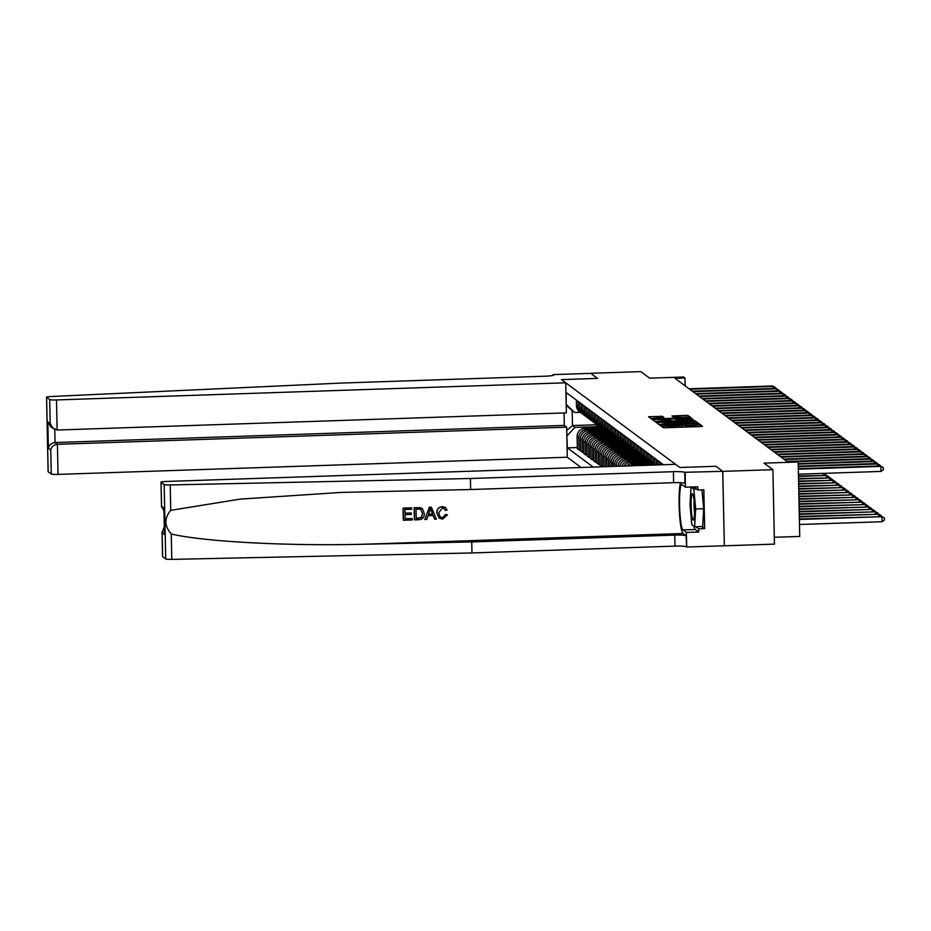 <?xml version="1.0" encoding="UTF-8"?>
<svg xmlns="http://www.w3.org/2000/svg" width="931" height="931" viewBox="0 0 931 931"><rect width="100%" height="100%" fill="white"/><g stroke="black" fill="none" stroke-linecap="round" stroke-linejoin="round"><path stroke-width="1.4" d="M661.65 425.42L660.44 425.583L663.175 427.62L665.397 427.736L700.822 426.549L702.544 426.317L699.809 424.268L697.4 424.629A6.354 0.628 -1.2 0 1 697.459 424.699A6.354 0.628 -1.2 0 1 691.931 425.444L688.975 425.548A6.354 0.628 -1.2 0 1 681.853 425.153L679.106 425.246A6.354 0.628 -1.2 0 1 679.153 425.316A6.354 0.628 -1.2 0 1 673.625 426.061L670.669 426.165A6.354 0.628 -1.2 0 1 663.559 425.77L661.65 425.42M700.24 426.573L697.494 426.247M681.934 427.178A6.354 0.628 -1.2 0 1 681.899 427.154L679.188 426.864M662.476 416.332L648.581 416.774L651.63 419.043L653.853 419.171L691 417.751L687.962 415.482L685.74 415.354L672.007 415.994L673.311 416.972L687.485 417.297L682.865 417.914L659.544 418.706L653.55 418.298L663.791 417.321L662.476 416.332L662.5 417.53M722.782 471.365L715.927 466.28L679.839 467.502L675.545 464.313L166.3 481.467A6.063 0.605 -1.2 0 0 161.016 482.165A6.063 0.605 -1.2 0 0 161.063 482.246L164.159 484.539A6.063 0.605 -1.2 0 0 170.222 484.946L470.411 478.511L673.416 471.68A10.113 1.001 178.8 0 1 684.739 472.308L722.724 471.33L724.341 545.81L722.782 471.365L772.905 469.678L764.083 463.138L798.17 461.997L796.866 461.02L786.846 461.369L674.975 378.323L684.995 377.986L683.691 377.02L649.605 378.161L640.796 371.62L590.673 373.308L597.527 378.393L561.44 379.615L565.734 382.804L56.488 399.946L57.117 430.029L566.362 412.875L565.734 382.804M722.724 471.33L715.927 466.28L679.839 467.502L561.44 379.615L597.527 378.393L590.731 373.354L553.13 374.611L553.154 375.344M658.287 422.465L656.553 422.697L659.602 424.967L661.825 425.083L698.972 423.663L695.934 421.394L693.711 421.266L658.287 422.465L658.322 424.012M655.61 422.011L652.584 419.765L654.295 419.509L689.72 418.31L693.246 419.392L677.163 420.137L675.441 420.37L676.313 421.033L695.061 420.754L655.61 422.011M772.905 469.678L774.452 544.123L724.341 545.81M564.023 412.957L564.291 425.397L566.665 427.166L567.293 457.237L581.107 467.49M593.233 467.083L567.363 447.881L566.839 435.51M566.188 404.531L566.211 392.556L663.419 464.72M774.313 537.292L799.729 536.431L798.17 461.997M685.158 385.888L684.995 377.986M597.015 424.734L572.484 425.56L574.962 427.399L595.398 426.712M580.595 449.976L579.047 450.022L577.348 448.765L577.104 436.592A8.088 7.983 -53.4 0 1 584.947 428.272L601.065 427.736M579.047 450.022L578.791 437.849A8.088 7.983 -53.4 0 1 586.646 429.54L598.668 429.133M583.853 452.396L580.618 451.186L580.362 439.013A8.088 7.983 -53.4 0 1 588.217 430.692L604.335 430.157M582.317 452.443L582.061 440.27A8.088 7.983 -53.4 0 1 589.905 431.961L601.926 431.553M587.124 454.817L585.576 454.863L583.877 453.606L583.621 441.434A8.088 7.983 -53.4 0 1 591.476 433.124L607.594 432.578M585.576 454.863L585.32 442.702A8.088 7.983 -53.4 0 1 593.175 434.381L605.197 433.974M590.382 457.237L588.846 457.296L587.147 456.027L586.891 443.854A8.088 7.983 -53.4 0 1 594.734 435.545L610.852 434.998M588.846 457.296L588.59 445.123A8.088 7.983 -53.4 0 1 596.434 436.802L608.455 436.395M593.641 459.658L592.104 459.716L590.405 458.459L590.149 446.286A8.088 7.983 -53.4 0 1 598.005 437.966L614.123 437.419M592.104 459.716L591.848 447.543A8.088 7.983 -53.4 0 1 599.704 439.223L611.725 438.815M596.911 462.079L595.363 462.137L593.675 460.88L593.419 448.707A8.088 7.983 -53.4 0 1 601.263 440.386L617.381 439.839M595.363 462.137L595.118 449.964A8.088 7.983 -53.4 0 1 602.962 441.643L614.984 441.247M600.169 464.511L596.934 463.301L596.678 451.128A8.088 7.983 -53.4 0 1 604.533 442.807L620.651 442.272M598.633 464.557L598.377 452.385A8.088 7.983 -53.4 0 1 606.232 444.075L618.242 443.668M601.647 466.803L600.192 465.721L599.948 453.548A8.088 7.983 -53.4 0 1 607.792 445.227L623.91 444.692M601.892 466.792L601.635 454.805A8.088 7.983 -53.4 0 1 609.491 446.496L621.512 446.089M603.428 466.745L603.207 455.969A8.088 7.983 -53.4 0 1 611.062 447.66L627.168 447.113M605.103 466.687L604.906 457.237A8.088 7.983 -53.4 0 1 612.749 448.917L624.771 448.509M606.64 466.629L606.465 458.389A8.088 7.983 -53.4 0 1 614.32 450.08L630.438 449.533M608.315 466.571L608.164 459.658A8.088 7.983 -53.4 0 1 616.019 451.337L628.041 450.93M609.852 466.524L609.735 460.822A8.088 7.983 -53.4 0 1 617.579 452.501L633.697 451.954M611.527 466.466L611.434 462.079A8.088 7.983 -53.4 0 1 619.278 453.758L631.299 453.35M613.063 466.419L612.994 463.242A8.088 7.983 -53.4 0 1 620.849 454.922L636.967 454.375M614.728 466.361L614.693 464.499A8.088 7.983 -53.4 0 1 622.548 456.178L634.57 455.783M616.275 466.303L616.264 465.663A8.088 7.983 -53.4 0 1 624.107 457.342L640.225 456.807M617.975 466.245A8.088 7.983 -53.4 0 1 625.807 458.599L637.828 458.203M619.709 466.187A8.088 7.983 -53.4 0 1 627.378 459.763L643.496 459.227M621.815 466.117A8.088 7.983 -53.4 0 1 629.077 461.031L641.087 460.624M624.014 466.047A8.088 7.983 -53.4 0 1 630.636 462.195L646.754 461.648M626.749 465.954A8.088 7.983 -53.4 0 1 632.335 463.452L644.357 463.044M629.88 465.849A8.088 7.983 -53.4 0 1 633.906 464.616L650.013 464.069M580.304 412.317L574.648 412.503L572.169 410.664L572.484 425.56L566.735 430.436M577.325 447.555L567.363 447.881M661.219 464.79L661.185 463.056M659.683 464.848L659.613 461.892M658.008 464.906L657.914 460.636M656.471 464.953L656.355 459.472M654.9 465.011A8.088 7.983 -53.4 0 1 654.772 463.754L654.656 458.215M653.643 465.046A8.088 7.983 -53.4 0 1 653.201 462.591L653.085 457.051M652.538 465.081A8.088 7.983 -53.4 0 1 651.514 461.322L651.397 455.794M651.781 465.116A8.088 7.983 -53.4 0 1 649.943 460.17L649.826 454.631M651.432 465.128A8.088 7.983 -53.4 0 1 648.244 458.902L648.127 453.374M650.699 464.499A8.088 7.983 -53.4 0 1 646.684 457.738L646.568 452.21M643.891 464.278A15.466 15.268 -53.4 0 1 648.139 462.684A8.088 7.983 -53.4 0 1 644.985 456.481L644.869 450.953M647.429 462.079A8.088 7.983 -53.4 0 1 643.414 455.317L643.298 449.789M640.633 461.857A15.466 15.268 -53.4 0 1 644.88 460.263A8.088 7.983 -53.4 0 1 641.715 454.06L641.599 448.521M644.171 459.658A8.088 7.983 -53.4 0 1 640.156 452.897L640.039 447.357M643.344 459.123L641.657 457.866A8.088 7.983 -53.4 0 1 638.457 451.64L638.34 446.1M635.466 459.495A15.466 15.268 -53.4 0 1 640.877 457.214A8.088 7.983 -53.4 0 1 636.885 450.476L636.769 444.937M634.104 457.005A15.466 15.268 -53.4 0 1 638.352 455.41A8.088 7.983 -53.4 0 1 635.186 449.219L635.07 443.68M632.196 457.074A15.466 15.268 -53.4 0 1 637.619 454.794A8.088 7.983 -53.4 0 1 633.627 448.055L633.511 442.516M630.834 454.584A15.466 15.268 -53.4 0 1 635.093 452.99A8.088 7.983 -53.4 0 1 631.928 446.787L631.812 441.259M634.383 452.385A8.088 7.983 -53.4 0 1 630.357 445.635L630.24 440.095M633.557 451.849L631.858 450.592A8.088 7.983 -53.4 0 1 628.669 444.366L628.553 438.838M625.679 452.222A15.466 15.268 -53.4 0 1 631.09 449.952A8.088 7.983 -53.4 0 1 627.098 443.203L626.982 437.675M630.299 449.429L628.6 448.172A8.088 7.983 -53.4 0 1 625.399 441.946L625.283 436.418M622.408 449.801A15.466 15.268 -53.4 0 1 627.831 447.532A8.088 7.983 -53.4 0 1 623.84 440.782L623.723 435.254M627.029 447.008L625.341 445.751A8.088 7.983 -53.4 0 1 622.141 439.525L622.024 433.986M619.15 447.38A15.466 15.268 -53.4 0 1 624.561 445.111A8.088 7.983 -53.4 0 1 620.57 438.361L620.453 432.834M623.77 444.587L622.071 443.331A8.088 7.983 -53.4 0 1 618.871 437.105L618.754 431.565M615.88 444.96A15.466 15.268 -53.4 0 1 621.303 442.679A8.088 7.983 -53.4 0 1 617.311 435.941L617.195 430.401M620.512 442.167L618.812 440.91A8.088 7.983 -53.4 0 1 615.612 434.684L615.496 429.144M612.621 442.539A15.466 15.268 -53.4 0 1 618.044 440.258A8.088 7.983 -53.4 0 1 614.041 433.52L613.925 427.981M617.241 439.746L615.542 438.478A8.088 7.983 -53.4 0 1 612.342 432.263L612.226 426.724M614.797 437.849A8.088 7.983 -53.4 0 1 610.783 431.1L610.666 425.56M613.983 437.326L612.284 436.057A8.088 7.983 -53.4 0 1 609.083 429.831L608.967 424.303M611.539 435.429A8.088 7.983 -53.4 0 1 607.512 428.667L607.396 423.14M604.731 435.208A15.466 15.268 -53.4 0 1 608.979 433.613A8.088 7.983 -53.4 0 1 605.825 427.41L605.709 421.883M608.269 433.008A8.088 7.983 -53.4 0 1 604.254 426.247L604.138 420.719M607.454 432.473L605.755 431.216A8.088 7.983 -53.4 0 1 602.555 424.99L602.438 419.45M605.01 430.588A8.088 7.983 -53.4 0 1 600.995 423.826L600.879 418.298M598.202 430.366A15.466 15.268 -53.4 0 1 602.462 428.76A8.088 7.983 -53.4 0 1 599.296 422.569L599.18 417.03M596.306 430.425A15.466 15.268 -53.4 0 1 601.717 428.155A8.088 7.983 -53.4 0 1 597.725 421.406L597.609 415.866M600.926 427.632L599.227 426.375A8.088 7.983 -53.4 0 1 596.026 420.149L595.91 414.609M598.482 425.735A8.088 7.983 -53.4 0 1 594.467 418.985L594.35 413.445M597.667 425.211L595.968 423.942A8.088 7.983 -53.4 0 1 592.768 417.728L592.651 412.189M595.223 423.314A8.088 7.983 -53.4 0 1 591.197 416.564L591.08 411.025M594.397 422.79L592.698 421.522A8.088 7.983 -53.4 0 1 589.509 415.296L589.393 409.768M591.953 420.893A8.088 7.983 -53.4 0 1 587.938 414.132L587.822 408.604M591.138 420.358L589.439 419.101A8.088 7.983 -53.4 0 1 586.239 412.875L586.123 407.347M588.695 418.473A8.088 7.983 -53.4 0 1 584.668 411.711L584.563 406.184M587.868 417.938L586.169 416.681A8.088 7.983 -53.4 0 1 582.981 410.455L582.864 404.927M585.424 416.052A8.088 7.983 -53.4 0 1 581.41 409.291L581.293 403.763M584.61 415.517L582.911 414.26A8.088 7.983 -53.4 0 1 579.71 408.034L579.594 402.495M582.166 413.632A8.088 7.983 -53.4 0 1 578.151 406.87L578.035 401.331M581.34 413.096L579.652 411.839A8.088 7.983 -53.4 0 1 576.452 405.613L576.336 400.074M566.467 404.729L574.648 412.503M574.962 427.399L567.107 435.708M566.199 405.136L572.169 410.664M661.65 424.361L658.915 424.455M696.656 423.919L695.655 423.326M662.069 424.664L695.55 423.244A6.354 0.628 -1.2 0 0 688.428 422.849L667.178 423.57A6.354 0.628 -1.2 0 0 661.65 424.303A6.354 0.628 -1.2 0 0 661.697 424.385L662.081 425.083M654.924 421.499L657.635 421.406M673.229 420.882L675.441 420.8M662.255 420.637L657.635 421.254L663.628 421.65L673.567 421.149L670.471 420.358L662.255 420.637M688.684 417.996L687.485 417.391M653.55 418.45L650.944 418.543M799.485 524.502L882.076 521.721L881.971 516.682L799.368 518.963M799.38 519.463L881.971 516.682L884.403 517.962L884.45 519.975L882.076 521.721M881.308 516.205L884.403 517.962M798.426 474.205L881.017 471.423L880.912 466.384L798.321 469.177M880.26 465.907L883.356 467.665L880.26 465.907L798.309 468.665M883.356 467.665L883.391 469.678L881.017 471.423M412.224 518.555L412.247 519.94L403.46 520.243L403.204 508.175L411.688 507.884L411.711 509.28L404.927 509.501L405.008 513.225L411.327 513.004L411.362 514.401L405.032 514.61L405.125 518.788L412.224 518.555L405.125 518.672M411.327 513.004L405.008 513.062M411.688 507.884L403.088 508.082A26.336 3.328 -91.9 0 0 403.344 520.15L403.46 520.243M420.556 507.756L422.313 508.57L424.303 513.435C424.396 517.299 422.593 519.393 418.869 519.719L414.563 519.87L414.307 507.802L420.556 507.756L422.313 508.57M420.428 507.674L414.19 507.709A26.336 3.328 -91.9 0 0 414.446 519.777L414.563 519.87M445.774 514.552L447.485 514.89L445.577 514.401L442.469 517.694L445.577 514.401M436.953 512.981C436.953 509.269 438.757 507.174 442.365 506.697L445.262 507.453L442.248 506.615C438.617 507.069 436.779 509.141 436.744 512.83L439.176 518.16L436.744 512.83M680.503 482.7A26.336 3.328 -91.9 0 0 679.316 510.828A26.336 3.328 -91.9 0 0 683.051 533.486L686.066 535.732L686.694 547.032L724.283 545.764M470.411 478.511L470.644 489.531L340.921 492.441L240.221 499.109L170.745 510.339C164.159 518.09 164.333 525.968 171.246 533.975C203.412 541.702 287.516 546.194 363.555 544.251L471.749 541.935L674.742 535.104A10.113 1.001 178.8 0 1 686.066 535.732M431.379 507.22L429.354 507.197L424.827 519.428L429.47 507.29L431.379 507.22L436.406 519.137L434.614 519.195L433.159 515.53L428.039 515.693L426.747 519.463L424.943 519.521M432.973 515.378L434.614 519.195M471.749 541.935L471.97 552.956L674.975 546.113A10.113 1.001 178.8 0 1 686.298 546.741M684.739 472.308L684.972 483.317A10.113 1.001 178.8 0 0 673.637 482.689L470.644 489.531M161.063 482.246L161.575 506.289L163.949 508.047L164.496 534.406L162.122 532.637L162.622 556.68L165.718 558.984L164.159 484.539M171.246 533.975L171.781 559.38L471.97 552.956M685.135 472.599L685.437 487.181L697.773 486.773L697.831 489.985L693.688 486.901M701.893 526.55L704.662 528.61L703.848 489.787L697.831 489.985M704.662 528.61L698.646 528.82L698.716 532.032L686.391 532.451L686.694 547.032M685.437 487.181L682.027 484.655A22.751 2.874 -91.9 0 0 681.736 484.551A22.751 2.874 -91.9 0 0 679.595 506.243A22.751 2.874 -91.9 0 0 682.982 529.925L686.391 532.451M171.781 559.38A6.063 0.605 178.8 0 1 165.718 558.984M698.716 532.032L695.306 529.506A22.751 2.874 88.1 0 1 693.991 526.318M695.876 526.76L698.646 528.82M161.575 506.289L163.961 510.944M163.949 508.047L163.972 509.42M164.496 534.406L164.461 532.73M162.122 532.637L164.287 526.853M445.402 507.558L447.078 510.048L445.39 510.467L444.203 508.617L442.306 508.093L438.641 512.923L440.223 517.019L442.469 517.694M447.485 514.89L442.656 519.079L439.176 518.16M429.68 510.91L428.516 514.284L432.624 514.145L430.459 508.652L429.68 510.91M432.624 514.145L428.574 514.121M431.39 511.014L432.415 513.993M416.227 518.416L421.534 517.38L422.604 513.47L420.463 509.234L416.029 509.129L416.227 518.416M421.068 509.56L420.463 509.234M418.706 518.334L416.227 518.299M421.534 517.38L418.554 518.218M422.604 513.47L421.359 517.252M567.293 457.237L58.048 474.391A6.063 0.605 178.8 0 1 51.252 474.007L48.156 471.714A6.063 0.605 178.8 0 1 48.109 471.633L46.55 397.2A6.063 0.605 -1.2 0 1 51.1 396.525L341.817 383.048L544.81 376.217A10.113 1.001 -1.2 0 0 553.608 375.03A10.113 1.001 -1.2 0 0 553.526 374.902L553.13 374.611M51.252 474.007L50.751 449.964L48.377 448.207L47.818 421.848L50.193 423.617L49.692 399.574L46.597 397.281L48.156 471.714M566.665 427.166L57.419 444.308L58.048 474.391M49.692 399.574A6.063 0.605 -1.2 0 0 56.488 399.946M564.291 425.397L55.045 442.551L57.419 444.308C53.754 444.785 51.531 446.671 50.751 449.964M48.377 448.207C49.157 444.902 51.38 443.016 55.045 442.551L54.778 429.61M47.818 421.848L50.833 426.98L57.117 430.029M50.193 423.617L53.207 428.737M799.322 516.938L878.701 514.261L799.31 516.426M878.748 516.286L878.701 514.261L881.157 516.205M878.049 513.784L881.145 515.541M799.264 514.401L875.443 511.841L799.264 513.9M875.477 513.865L875.443 511.841L877.898 513.784M874.791 511.352L877.886 513.121M799.217 511.875L872.172 509.42L799.205 511.363M872.219 511.445L872.172 509.42L874.628 511.363M871.521 508.931L874.616 510.688M877.689 465.989L877.654 463.964L798.263 466.64M876.99 463.487L880.086 465.244L876.99 463.487L798.263 466.14M880.086 465.244L880.109 465.907M874.43 463.568L874.384 461.543L798.216 464.115M873.732 461.066L876.827 462.823L873.732 461.066L798.204 463.603M876.827 462.823L876.839 463.487M871.16 461.148L871.125 459.123L797.634 461.601M870.473 458.634L873.569 460.403L870.473 458.634L796.983 461.113M873.569 460.403L873.581 461.066M799.159 509.35L868.914 506.999L799.147 508.838M868.949 509.024L868.914 506.999L871.369 508.943M868.262 506.511L871.358 508.268M867.901 458.727L867.855 456.702L784.344 459.518M867.203 456.213L870.299 457.971L867.203 456.213L783.693 459.03M870.299 457.971L870.31 458.646M693.921 518.893A13.15 1.664 -91.9 0 0 694.445 505.568A13.15 1.664 -91.9 0 0 692.769 494.117A13.15 1.664 -91.9 0 0 691.745 494.989A13.15 1.664 -91.9 0 0 691.396 511.166A13.15 1.664 -91.9 0 0 693.63 519.742A13.15 1.664 -91.9 0 0 693.921 518.893M701.951 489.846L703.673 508.757L702.649 526.527L694.631 526.795L691.814 524.7L690.011 504.846L691.023 487.088L693.851 489.171L695.655 509.036L694.631 526.795M693.793 486.994L691.023 487.088M696.621 489.078L693.851 489.171M703.673 508.757L695.655 509.036M694.13 501.169A8.996 1.14 -91.9 0 0 694.514 512.609M799.112 506.813L865.644 504.579L799.101 506.313M865.69 506.592L865.644 504.579L868.099 506.511M864.992 504.09L868.088 505.847M799.054 504.288L862.385 502.146L799.042 503.776M862.432 504.171L862.385 502.146L864.841 504.09M861.734 501.669L864.829 503.427M799.007 501.751L859.127 499.726L798.996 501.25M859.162 501.751L859.127 499.726L861.582 501.669M858.463 499.249L861.559 501.006M798.949 499.225L855.857 497.305L798.938 498.713M855.903 499.33L855.857 497.305L858.312 499.249M855.205 496.817L858.301 498.585M798.903 496.689L852.598 494.885L798.891 496.188M852.633 496.91L852.598 494.885L855.054 496.828M851.946 494.396L855.042 496.165M864.643 456.306L864.596 454.281L781.086 457.086M863.945 453.793L867.04 455.55L863.945 453.793L780.434 456.609M867.04 455.55L867.052 456.225M861.373 453.874L861.326 451.861L777.827 454.665M860.675 451.372L863.77 453.129L860.675 451.372L777.164 454.188M863.77 453.129L863.793 453.804M858.114 451.454L858.068 449.429L774.557 452.245M857.416 448.951L860.512 450.709L857.416 448.951L773.905 451.756M860.512 450.709L860.523 451.372M854.844 449.033L854.809 447.008L771.299 449.824M854.158 446.531L857.242 448.288L854.158 446.531L770.647 449.336M857.242 448.288L857.265 448.951M851.586 446.612L851.539 444.587L768.028 447.404M850.887 444.099L853.983 445.868L850.887 444.099L767.377 446.915M853.983 445.868L853.995 446.531M798.845 494.163L849.328 492.464L798.833 493.651M849.375 494.489L849.328 492.464L851.784 494.408M848.676 491.975L851.772 493.733M848.316 444.192L848.281 442.167L764.77 444.983M847.629 441.678L850.725 443.447L847.629 441.678L764.118 444.494M850.725 443.447L850.736 444.11M798.786 491.626L846.07 490.043L798.786 491.126M846.116 492.068L846.07 490.043L848.525 491.987M845.418 489.555L848.513 491.312M845.057 441.771L845.011 439.746L761.5 442.551M844.359 439.257L847.454 441.015L844.359 439.257L760.848 442.074M847.454 441.015L847.466 441.69M798.74 489.101L842.799 487.611L798.728 488.589M842.846 489.636L842.799 487.611L845.267 489.555M842.148 487.134L845.243 488.891M841.799 439.351L841.752 437.326L758.241 440.13M841.1 436.837L844.196 438.594L841.1 436.837L757.59 439.653M844.196 438.594L844.208 439.269M798.682 486.564L839.541 485.191L798.67 486.063M839.587 487.216L839.541 485.191L841.996 487.134M838.889 484.714L841.985 486.471M838.528 436.918L838.494 434.893L754.983 437.71M837.83 434.416L840.926 436.174L837.83 434.416L754.319 437.221M840.926 436.174L840.949 436.837M798.635 484.039L836.282 482.77L798.623 483.538M836.317 484.795L836.282 482.77L838.738 484.714M835.631 482.281L838.715 484.05M835.27 434.498L835.223 432.473L751.713 435.289M834.572 431.996L837.667 433.753L834.572 431.996L751.061 434.8M837.667 433.753L837.679 434.416M798.577 481.513L833.012 480.349L798.565 481.001M833.059 482.374L833.012 480.349L835.468 482.293M832.361 479.861L835.456 481.63M832 432.077L831.965 430.052L748.454 432.868M831.313 429.563L834.409 431.332L831.313 429.563L747.802 432.38M834.409 431.332L834.42 431.996M798.53 478.976L829.754 477.929L798.519 478.476M829.789 479.954L829.754 477.929L832.209 479.872M829.102 477.44L832.198 479.197M648.185 465.232A15.466 15.268 -53.4 0 1 650.676 464.488M651.106 464.872A15.466 15.268 126.6 0 0 649.908 465.174M798.472 476.451L826.484 475.508L798.461 475.939M826.53 477.533L826.484 475.508L828.939 477.452M825.832 475.019L828.927 476.777M645.183 464.232A15.466 15.268 -53.4 0 1 648.639 463.044M641.994 464.336A15.466 15.268 -53.4 0 1 647.406 462.067M647.848 462.439A15.466 15.268 126.6 0 0 643.135 464.301M823.272 475.101L823.225 473.367M823.923 473.344L825.681 475.019M825.669 474.356L823.737 473.344M641.925 461.811A15.466 15.268 -53.4 0 1 645.381 460.624M638.724 461.916A15.466 15.268 -53.4 0 1 644.147 459.646M644.578 460.019A15.466 15.268 126.6 0 0 639.865 461.881M638.654 459.39A15.466 15.268 -53.4 0 1 642.111 458.203M637.363 459.425A15.466 15.268 -53.4 0 1 641.622 457.831M641.319 457.598A15.466 15.268 126.6 0 0 636.606 459.46M635.396 456.97A15.466 15.268 -53.4 0 1 638.852 455.783M638.061 455.178A15.466 15.268 126.6 0 0 633.336 457.04M632.126 454.537A15.466 15.268 -53.4 0 1 635.582 453.362M628.937 454.654A15.466 15.268 -53.4 0 1 634.36 452.373M634.791 452.757A15.466 15.268 126.6 0 0 630.078 454.607M628.867 452.117A15.466 15.268 -53.4 0 1 632.324 450.941M627.575 452.163A15.466 15.268 -53.4 0 1 631.823 450.569M631.532 450.336A15.466 15.268 126.6 0 0 626.807 452.187M625.609 449.696A15.466 15.268 -53.4 0 1 629.065 448.509M624.305 449.743A15.466 15.268 -53.4 0 1 628.565 448.148M628.262 447.916A15.466 15.268 126.6 0 0 623.549 449.766M622.339 447.276A15.466 15.268 -53.4 0 1 625.795 446.089M621.047 447.322A15.466 15.268 -53.4 0 1 625.295 445.728M625.004 445.484A15.466 15.268 126.6 0 0 620.29 447.346M619.08 444.855A15.466 15.268 -53.4 0 1 622.536 443.668M617.788 444.902A15.466 15.268 -53.4 0 1 622.036 443.296M621.733 443.063A15.466 15.268 126.6 0 0 617.02 444.925M615.81 442.434A15.466 15.268 -53.4 0 1 619.266 441.247M614.518 442.469A15.466 15.268 -53.4 0 1 618.778 440.875M618.475 440.642A15.466 15.268 126.6 0 0 613.762 442.504M612.551 440.002A15.466 15.268 -53.4 0 1 616.008 438.827M609.351 440.119A15.466 15.268 -53.4 0 1 614.774 437.838M611.26 440.049A15.466 15.268 -53.4 0 1 615.507 438.454M615.216 438.222A15.466 15.268 126.6 0 0 610.492 440.072M609.281 437.582A15.466 15.268 -53.4 0 1 612.738 436.406M606.093 437.698A15.466 15.268 -53.4 0 1 611.516 435.417M607.99 437.628A15.466 15.268 -53.4 0 1 612.249 436.034M611.946 435.801A15.466 15.268 126.6 0 0 607.233 437.651M606.023 435.161A15.466 15.268 -53.4 0 1 609.479 433.974M602.834 435.266A15.466 15.268 -53.4 0 1 608.246 432.996M608.688 433.38A15.466 15.268 126.6 0 0 603.963 435.231M602.764 432.74A15.466 15.268 -53.4 0 1 606.221 431.553M599.564 432.845A15.466 15.268 -53.4 0 1 604.987 430.576M601.473 432.787A15.466 15.268 -53.4 0 1 605.72 431.193M605.418 430.948A15.466 15.268 126.6 0 0 600.704 432.81M599.494 430.32A15.466 15.268 -53.4 0 1 602.951 429.133M602.159 428.528A15.466 15.268 126.6 0 0 597.446 430.39M596.236 427.899A15.466 15.268 -53.4 0 1 599.692 426.712M593.035 428.004A15.466 15.268 -53.4 0 1 598.458 425.723M594.944 427.934A15.466 15.268 -53.4 0 1 599.192 426.34M598.889 426.107A15.466 15.268 126.6 0 0 594.176 427.969M828.741 429.656L828.695 427.632L745.184 430.448M828.043 427.143L831.139 428.912L828.043 427.143L744.532 429.959M831.139 428.912L831.15 429.575M825.471 427.236L825.436 425.211L741.926 428.016M824.785 424.722L827.88 426.479L824.785 424.722L741.274 427.538M827.88 426.479L827.892 427.154M822.213 424.815L822.166 422.79L738.655 425.595M821.514 422.302L824.61 424.059L821.514 422.302L738.004 425.118M824.61 424.059L824.622 424.734M818.954 422.383L818.908 420.358L735.397 423.174M818.256 419.881L821.351 421.638L818.256 419.881L734.745 422.686M821.351 421.638L821.363 422.302M815.684 419.962L815.649 417.938L732.138 420.754M814.986 417.46L818.081 419.218L814.986 417.46L731.487 420.265M818.081 419.218L818.105 419.881M812.426 417.542L812.379 415.517L728.868 418.333M811.727 415.028L814.823 416.797L811.727 415.028L728.217 417.844M814.823 416.797L814.834 417.46M809.155 415.121L809.12 413.096L725.61 415.913M808.469 412.608L811.564 414.376L808.469 412.608L724.958 415.424M811.564 414.376L811.576 415.04M805.897 412.701L805.85 410.676L722.34 413.48M805.199 410.187L808.294 411.944L805.199 410.187L721.688 413.003M808.294 411.944L808.306 412.619M802.638 410.28L802.592 408.255L719.081 411.06M801.94 407.766L805.036 409.524L801.94 407.766L718.429 410.583M805.036 409.524L805.047 410.199M799.368 407.848L799.322 405.823L715.823 408.639M798.67 405.346L801.766 407.103L798.67 405.346L715.159 408.162M801.766 407.103L801.777 407.766M796.11 405.427L796.063 403.402L712.552 406.219M795.411 402.925L798.507 404.682L795.411 402.925L711.901 405.73M798.507 404.682L798.519 405.346M792.84 403.007L792.805 400.982L709.294 403.798M792.153 400.505L795.237 402.262L792.153 400.505L708.642 403.309M795.237 402.262L795.26 402.925M789.581 400.586L789.535 398.561L706.024 401.377M788.883 398.072L791.978 399.841L788.883 398.072L705.372 400.889M791.978 399.841L791.99 400.505M786.311 398.165L786.276 396.14L702.765 398.957M785.624 395.652L788.72 397.409L785.624 395.652L702.114 398.468M788.72 397.409L788.732 398.084M783.052 395.745L783.006 393.72L699.495 396.525M782.354 393.231L785.45 394.988L782.354 393.231L698.844 396.047M785.45 394.988L785.461 395.663M779.794 393.313L779.747 391.299L696.237 394.104M779.096 390.811L782.191 392.568L779.096 390.811L695.585 393.627M782.191 392.568L782.203 393.243M776.524 390.892L776.477 388.867L692.978 391.683M775.826 388.39L778.921 390.147L775.826 388.39L692.315 391.195M778.921 390.147L778.944 390.811M773.265 388.471L773.219 386.446L689.708 389.263M772.567 385.969L775.663 387.727L772.567 385.969L689.056 388.774M775.663 387.727L775.674 388.39M584.947 428.272L586.646 429.54M588.217 430.692L589.905 431.961M591.476 433.124L593.175 434.381M594.734 435.545L596.434 436.802M598.005 437.966L599.704 439.223M601.263 440.386L602.962 441.643M604.533 442.807L606.232 444.075M607.792 445.227L609.491 446.496M611.062 447.66L612.749 448.917M614.32 450.08L616.019 451.337M617.579 452.501L619.278 453.758M620.849 454.922L622.548 456.178M624.107 457.342L625.807 458.599M627.378 459.763L629.077 461.031M630.636 462.195L632.335 463.452M633.906 464.616L635.326 465.663M654.772 463.754L656.402 464.953M651.514 461.322L653.201 462.591M648.244 458.902L649.943 460.17M644.985 456.481L646.684 457.738M641.715 454.06L643.414 455.317M638.457 451.64L640.156 452.897M635.186 449.219L636.885 450.476M631.928 446.787L633.627 448.055M628.669 444.366L630.357 445.635M625.399 441.946L627.098 443.203M622.141 439.525L623.84 440.782M618.871 437.105L620.57 438.361M616.264 465.663L617.09 466.28M615.612 434.684L617.311 435.941M612.994 463.242L614.693 464.499M612.342 432.263L614.041 433.52M609.735 460.822L611.434 462.079M609.083 429.831L610.783 431.1M606.465 458.389L608.164 459.658M605.825 427.41L607.512 428.667M603.207 455.969L604.906 457.237M602.555 424.99L604.254 426.247M599.948 453.548L601.635 454.805M599.296 422.569L600.995 423.826M596.678 451.128L598.377 452.385M596.026 420.149L597.725 421.406M593.419 448.707L595.118 449.964M592.768 417.728L594.467 418.985M590.149 446.286L591.848 447.543M589.509 415.296L591.197 416.564M586.891 443.854L588.59 445.123M586.239 412.875L587.938 414.132M583.621 441.434L585.32 442.702M582.981 410.455L584.668 411.711M580.362 439.013L582.061 440.27M579.71 408.034L581.41 409.291M577.104 436.592L578.791 437.849M576.452 405.613L578.151 406.87M663.594 427.701L663.559 425.77M670.704 427.562L670.669 426.165M673.66 427.457L673.625 426.061M681.55 426.898L681.504 424.885M681.899 427.154L681.853 425.153M689.01 426.945L688.975 425.548M691.954 426.84L691.931 425.444M699.844 426.282L699.809 424.268M663.244 427.515L663.209 425.502M693.746 422.918L693.711 421.266M695.969 423.407L695.934 421.394M661.708 425.095L661.697 424.385M654.33 421.056L654.295 419.509M689.755 419.706L689.72 418.31M691.977 419.637L691.942 418.438M675.475 421.534L675.452 420.393M673.765 417.065L673.73 415.761M685.775 416.948L685.74 415.354M688.009 417.484L687.962 415.482M650.35 418.1L650.315 416.541M660.277 417.612L660.254 416.215M363.555 544.251L683.051 533.486M674.742 535.104L674.975 546.113M673.637 482.689L673.416 471.68M170.222 484.946L170.745 510.339M695.306 529.506L682.982 529.925M648.174 462.707L649.873 463.964M644.915 460.286L646.614 461.543M638.387 455.445L640.086 456.702M635.128 453.013L636.827 454.281M609.014 433.637L610.713 434.893M602.497 428.795L604.184 430.052M679.199 427.271L679.153 425.316M697.494 426.654L697.459 424.699M661.662 425.095L661.65 424.303M675.464 421.534L675.441 420.37M657.647 422.139L657.635 421.254M653.574 419.183L653.55 418.298M687.497 418.042L687.485 417.297M161.016 482.165L161.54 506.976M164.426 533.568L163.914 508.745M162.052 531.799L162.576 556.61"/></g></svg>
